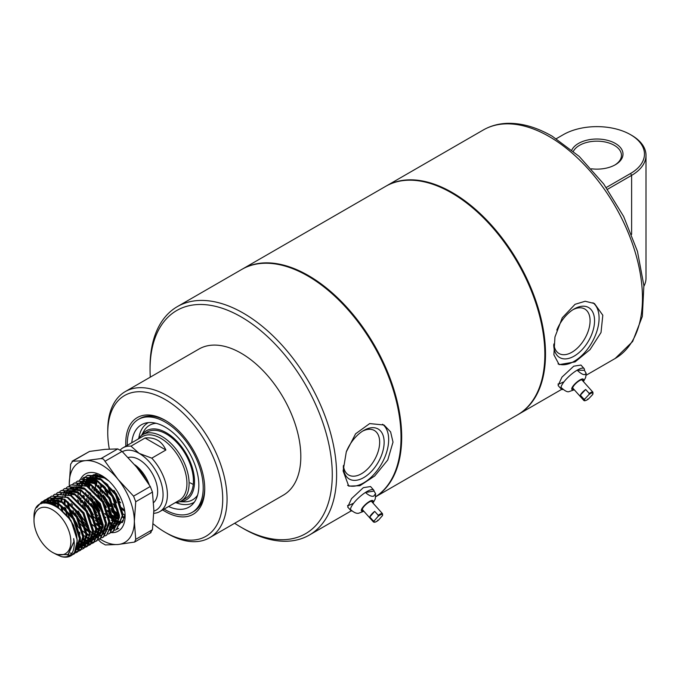 <?xml version="1.0" encoding="UTF-8"?>
<svg xmlns="http://www.w3.org/2000/svg" width="680" height="680" viewBox="0 0 680 680"><rect width="100%" height="100%" fill="white"/><g stroke="black" fill="none" stroke-linecap="round" stroke-linejoin="round"><path stroke-width="1.02" d="M125.843 446.165A55.836 32.232 60 0 1 165.24 420.342A55.836 32.232 60 0 1 204.722 488.725A55.836 32.232 60 0 1 165.24 511.521A55.836 32.232 60 0 1 162.656 509.932M166.005 420.793A53.686 30.999 -120 0 0 139.918 418.557L138.397 419.433A53.686 30.999 60 0 1 165.24 422.093A53.686 30.999 60 0 1 200.311 469.404A53.686 30.999 60 0 1 192.083 512.423A53.686 30.999 60 0 1 165.24 509.762A53.686 30.999 60 0 1 164.109 509.09M346.392 451.571A28.874 16.668 -60 0 1 363.724 430.457A28.874 16.668 -60 0 1 384.14 442.246A28.874 16.668 -60 0 1 363.724 477.606A28.874 16.668 -60 0 1 343.315 466.506M343.417 465.46A25.704 14.841 120 0 0 348.347 474.835A25.704 14.841 120 0 0 361.488 473.731A25.704 14.841 120 0 0 378.352 450.815A25.704 14.841 120 0 0 374.051 430.321A25.704 14.841 120 0 0 362.567 431.162M308.405 276.318L307.76 275.944L308.405 276.318A130.994 75.633 60 0 1 401.03 436.747L401.03 437.504A131.911 76.16 -120 0 0 307.76 275.944L307.76 275.944A131.911 76.16 -120 0 0 241.8 269.407L177.378 306.603A131.911 76.16 60 0 1 243.329 313.14A131.911 76.16 60 0 1 329.511 429.377A131.911 76.16 60 0 1 309.289 535.083A131.911 76.16 60 0 1 243.329 528.556A131.911 76.16 60 0 1 243.329 528.547L241.162 527.298A128.843 74.392 -120 0 0 332.274 474.7A128.843 74.392 -120 0 0 241.162 316.897A128.843 74.392 -120 0 0 150.05 369.495A128.843 74.392 -120 0 0 150.288 377.145M375.785 496.613A131.911 76.16 -120 0 0 401.03 437.504M343.12 470.942L346.29 451.894L355.598 433.798L369.682 423.58L384.022 425.008L390.609 431.902L393.006 442.136L387.753 460.003L374.748 475.94L359.924 485.715L348.738 486.115L343.12 470.942M347.616 485.325A35.275 20.366 120 0 0 374.221 474.104A35.275 20.366 120 0 0 388.671 439.629A35.275 20.366 120 0 0 382.534 424.252M153.127 523.829A81.294 46.937 -120 0 0 165.24 532.304A81.294 46.937 -120 0 0 222.725 499.12A81.294 46.937 -120 0 0 165.24 399.551A81.294 46.937 -120 0 0 107.754 432.743A81.294 46.937 -120 0 0 109.319 449.046M167.407 533.562L165.24 532.304L167.407 533.562A84.362 48.705 60 0 0 209.593 537.736A84.362 48.705 60 0 0 222.522 470.135A84.362 48.705 60 0 0 167.407 395.794A84.362 48.705 60 0 0 125.231 391.62A84.362 48.705 60 0 0 107.754 430.236L107.754 432.743M234.651 523.269A128.843 74.392 -120 0 0 241.162 527.298L243.329 528.556M352.775 503.523A15.342 4.284 -41.9 0 1 347.548 505.529M352.113 511.02A15.342 4.284 -41.9 0 1 350.846 510.535L347.684 507.008L351.56 498.585L363.332 487.671L370.541 486.54M209.593 537.736L283.339 495.159A84.362 48.705 -120 0 0 296.276 427.558A84.362 48.705 -120 0 0 241.162 353.217A84.362 48.705 -120 0 0 198.976 349.036L125.231 391.62M192.083 512.423L193.596 511.547A53.686 30.999 -120 0 0 204.714 487.832M150.05 369.495L150.05 366.988A131.911 76.16 60 0 1 177.378 306.603M571.837 149.957A26.078 15.053 180 0 1 615.358 143.438A26.078 15.053 180 0 1 615.358 164.73A26.078 15.053 180 0 1 591.354 168.793M614.796 165.044A24.54 14.17 0 0 0 621.461 155.338A24.54 14.17 0 0 0 614.269 145.316A24.54 14.17 0 0 0 573.41 151.266M556.81 330.089A28.874 16.668 -60 0 1 574.141 308.975L574.141 308.975A28.874 16.668 -60 0 1 594.558 320.764A28.874 16.668 -60 0 1 574.141 356.125A28.874 16.668 -60 0 1 553.733 345.024M553.826 343.978A25.704 14.841 120 0 0 558.764 353.353A25.704 14.841 120 0 0 571.897 352.249A25.704 14.841 120 0 0 588.769 329.332A25.704 14.841 120 0 0 584.468 308.839A25.704 14.841 120 0 0 572.985 309.68M575.076 361.896L590.027 349.63L601.018 332.528L602.812 315.231L594.431 303.526L585.174 301.257L575.076 304.291L562.275 317.773L554.948 337.008L553.885 354.748L559.156 364.633L575.076 361.896M558.025 363.842A35.275 20.366 120 0 0 574.141 361.352A35.275 20.366 120 0 0 596.844 331.373A35.275 20.366 120 0 0 592.952 302.77M385.951 186.184A131.911 76.16 60 0 1 386.274 185.997A131.911 76.16 60 0 1 452.225 192.533A131.911 76.16 60 0 1 538.407 308.771A131.911 76.16 60 0 1 518.185 414.477A131.911 76.16 60 0 1 517.854 414.664M563.312 389.487A15.342 4.284 -41.9 0 1 562.581 389.538A15.342 4.284 -41.9 0 1 561.263 389.053L558.101 385.526L561.969 377.12L573.75 366.18L580.958 365.058M563.185 382.041A15.342 4.284 -41.9 0 1 557.965 384.047M606.262 187.51L630.538 173.494A47.549 27.455 0 0 0 630.538 134.674A47.549 27.455 0 0 0 563.295 134.674L556.325 138.694M631.626 135.294L630.538 134.674L631.626 135.294A49.087 28.339 180 0 1 646 155.338A49.087 28.339 180 0 1 631.626 175.372L607.512 189.295M643.926 286.221A49.087 28.339 0 0 0 646 278.069L646 155.338M242.131 269.221A131.911 76.16 60 0 1 242.454 269.034A131.911 76.16 60 0 1 308.405 275.561A131.911 76.16 60 0 1 394.196 390.507A131.911 76.16 60 0 1 375.776 496.663M242.454 269.034L385.62 186.371A131.911 76.16 60 0 1 451.579 192.907A131.911 76.16 60 0 1 537.752 309.153A131.911 76.16 60 0 1 517.531 414.851L375.776 496.697M153.85 511.164A33.745 19.482 -120 0 0 161.781 485.052A33.745 19.482 -120 0 0 139.204 453.407L151.784 458.159A36.813 21.25 60 0 1 167.407 494.734A36.813 21.25 60 0 1 159.783 511.589L179.307 500.318A36.813 21.25 -120 0 0 186.932 483.463A36.813 21.25 -120 0 0 170.858 446.42A36.813 21.25 -120 0 0 142.494 436.552L122.969 447.822A36.813 21.25 60 0 1 130.976 446.148L139.204 453.407A33.745 19.482 -120 0 0 122.392 451.707M175.023 502.792A38.343 22.142 -120 0 0 181.16 501.015A38.343 22.142 -120 0 0 189.1 483.463A38.343 22.142 -120 0 0 172.363 444.873A38.343 22.142 -120 0 0 142.808 434.596A38.343 22.142 -120 0 0 138.21 439.025M153.612 502.571A26.078 15.053 -120 0 0 157.649 491.606A26.078 15.053 -120 0 0 147.492 466.726A26.078 15.053 -120 0 0 128.214 457.521M149.175 484.662A26.078 15.053 -120 0 0 134.793 464.771M120.267 449.93A36.813 21.25 60 0 1 122.969 447.822M151.784 458.159L165.877 450.015C161.823 441.039 154.887 437.027 145.078 438.005L130.976 446.148M34 520.413A26.078 15.053 -120 0 0 52.436 552.347A26.078 15.053 -120 0 0 70.873 541.696A26.078 15.053 -120 0 0 52.436 509.762A26.078 15.053 -120 0 0 34 520.413L34 518.041C32.878 485.554 77.834 511.385 77.044 541.696L74.511 552.5L71.103 555.704M52.436 552.347L56.559 554.523L68.025 554.6L73.865 541.696L73.686 538.568L74.179 541.696C74.647 553.129 70.38 558.11 61.37 556.631L56.21 554.37M37.493 506.549L42.117 501.594L57.859 502.877L73.61 518.832L80.367 539.979L74.417 553.784L72.701 554.565M36.652 507.688L41.709 501.823L57.452 503.106L73.202 519.069L79.959 540.209L74.018 554.021L72.522 554.718M138.864 469.752L144.789 477.742A30.677 17.714 -120 0 0 137.249 467.729M81.141 486.523L81.617 484.058M81.702 483.735L82.399 481.652M82.62 481.134L83.394 479.629M83.529 479.4L84.584 477.929M84.745 477.734L85.944 476.527M86.122 476.374L87.669 475.294L102.841 476.272M85.901 476.45L87.261 475.524L103.011 476.808L108.111 480.292M84.218 477.292L100.164 478.456L115.906 494.411L122.663 515.559L116.518 529.482M82.645 478.337L84.005 477.402L99.756 478.686L115.498 494.649L122.264 515.788L116.314 529.601L114.818 530.298M80.962 479.171L96.909 480.335L112.65 496.289L119.416 517.438L113.467 531.241L111.749 532.024M79.39 480.216L80.758 479.281L96.501 480.565L112.243 496.527L119.008 517.667L113.058 531.479L111.562 532.177M77.707 481.049L93.653 482.213L109.404 498.168L116.161 519.316L110.007 533.239M76.143 482.094L77.503 481.16L93.245 482.443L108.995 498.406L115.753 519.545L109.803 533.358L108.316 534.055M74.451 482.927L90.397 484.092L106.148 500.046L112.906 521.194L106.752 535.117M72.888 483.973L74.247 483.038L89.99 484.321L105.74 500.285L112.497 521.424L106.556 535.236L105.06 535.933M71.196 484.806L87.142 485.971L102.892 501.925L109.65 523.073L103.709 536.877L101.983 537.659M69.632 485.851L70.992 484.916L86.742 486.2L102.484 502.163L109.242 523.303L103.3 537.115L101.804 537.812M67.949 486.685L83.895 487.849L99.637 503.804L106.394 524.952L100.453 538.755L98.736 539.538M66.377 487.73L67.736 486.795L83.487 488.079L99.229 504.041L105.995 525.181L100.045 538.994L98.549 539.69M64.694 488.563L80.639 489.727L96.382 505.682L103.147 526.83L96.993 540.753M63.121 489.608L64.49 488.673L80.231 489.957L95.974 505.92L102.74 527.06L96.79 540.872L95.293 541.569M61.438 490.442L77.384 491.606L93.126 507.56L99.892 528.708L93.942 542.512L92.225 543.294M59.874 491.487L61.234 490.552L76.976 491.835L92.727 507.798L99.484 528.938L93.534 542.75L92.047 543.447M58.182 492.32L74.128 493.485L89.879 509.439L96.636 530.587L90.483 544.51M56.618 493.365L57.978 492.43L73.721 493.714L89.471 509.677L96.228 530.817L90.287 544.629L88.791 545.326M54.927 494.198L70.873 495.363L86.623 511.317L93.381 532.465L87.439 546.269L85.714 547.052M53.363 495.244L54.723 494.309L70.474 495.592L86.216 511.555L92.973 532.695L87.031 546.508L85.535 547.204M51.671 496.077L67.626 497.241L83.368 513.196L90.126 534.344L83.98 548.267M46.13 502.733L47.336 500.293M47.472 500.072L48.544 498.635M48.705 498.448L49.929 497.267M50.108 497.123L51.467 496.188L67.218 497.471L82.96 513.434L89.726 534.573L83.776 548.386L82.28 549.083M43.953 502.894L45.535 500.471M45.696 500.276L46.895 499.069M47.081 498.916L48.62 497.837L64.371 499.12L80.112 515.075L86.878 536.222L80.724 550.145M43.639 502.954L45.288 500.514M45.45 500.327L46.673 499.146M46.852 499.001L48.22 498.066L63.962 499.35L79.704 515.312L86.471 536.452L80.52 550.264L79.025 550.962M41.336 503.659L43.639 500.947M43.826 500.794L45.373 499.715L61.115 500.998L76.857 516.953L83.623 538.101L77.673 551.905L75.956 552.687M40.97 503.82L43.418 501.024M43.605 500.879L44.965 499.944L60.707 501.228L76.457 517.191L83.215 538.331L77.265 552.143L75.769 552.84M124.644 510.374L122.136 508.223M115.881 500.947L111.231 492.906M124.737 510.994L122.281 508.963M116.696 502.86L114.767 500.157M111.367 494.258L107.822 484.831M107.984 494.785L105.213 487.364M124.958 515.159L122.57 513.663M117.878 509.762L113.441 504.738M106.734 493.119L104.567 486.71M118.609 514.496L115.634 511.981M114.384 510.765L106.377 499.91L104.728 496.663M100.912 483.667L101.447 487.237M118.643 515.066L115.77 512.72M110.194 506.617L108.264 503.914M104.856 498.015L103.479 494.998M100.929 487.008L100.283 483.225M94.868 522.036L89.845 515.976M85.204 507.935L82.441 500.514M102.263 528.36L101.677 528.02M92.837 525.121L92.251 524.552M99.016 530.238L98.422 529.899M88.358 525.793L80.35 514.938L78.693 511.692M96.22 532.363L95.166 531.777M85.102 527.671L77.095 516.817L75.446 513.57M72.437 505.265L72.224 504.415M76.832 523.49L73.84 518.696L69.419 508.028M69.181 507.144L68.901 506.022M89.25 535.874L86.776 534.327M86.317 534.004L82.688 531.004M77.647 525.402L75.727 522.699M72.318 516.8L68.773 507.373M68.57 506.549L67.711 501.781M73.576 525.368L70.584 520.574L66.164 509.906M65.926 509.022L65.654 507.9M98.328 539.775L96.662 540.183M91.264 539.886L89.718 539.427M75.905 533.919L76.585 534.523L75.897 533.86M95.072 541.654L93.415 542.062M93.16 542.104L91.332 542.215M91.052 542.207L89.029 541.977M88.723 541.926L88.009 541.764M87.541 541.637L86.471 541.306M85.374 540.898L83.589 540.082M91.996 543.371L90.312 543.745M90.066 543.779L88.204 543.847M87.924 543.838L86.453 543.668M85.561 543.498L83.283 542.827M82.934 542.7L82.186 542.394M91.817 543.533L90.159 543.94M89.913 543.983L88.077 544.093M87.797 544.085L86.368 543.957M85.468 543.804L83.215 543.184M82.875 543.065L80.334 541.96M88.561 545.411L86.904 545.819M86.657 545.861L84.822 545.972M84.549 545.963L83.113 545.836M82.212 545.683L79.959 545.062M78.863 544.654L77.019 543.804M85.484 547.128L83.81 547.502M83.555 547.536L81.702 547.604M81.422 547.596L79.365 547.323M79.059 547.255L76.712 546.567M82.059 549.168L80.393 549.576M80.147 549.619L78.31 549.729M78.038 549.721L75.965 549.491M78.803 551.046L77.146 551.454M76.891 551.497L75.038 551.608M75.727 552.763L74.043 553.137M71.978 553.248L70.184 553.069M70.261 555.075L67.269 554.999M135.43 465.519L147.874 482.587M147.152 481.457L136.663 467.007M144.789 477.742L145.282 478.61M74.511 552.5A30.677 17.714 60 0 1 71.034 555.747A30.677 17.714 60 0 1 61.37 556.631M159.783 511.589A36.813 21.25 60 0 1 153.807 513.289M145.078 438.005L165.877 450.015M45.143 502.758L58.879 504.322L64.685 508.453M79.025 533.094L79.62 538.373L75.854 549.806M45.688 502.741L49.606 500.412M50.294 500.208L62.135 502.443L67.941 506.575M82.28 531.216L82.875 536.494L79.178 547.859M78.693 548.292L75.82 549.899M47.319 502.8L49.47 500.395M49.776 500.148L52.547 498.491M85.527 529.337L86.13 534.616L82.433 545.981M81.948 546.414L79.118 548.004M78.761 548.114L76.27 548.505M49.385 503.132L50.796 500.599M51 500.327L52.725 498.517M53.032 498.27L54.136 497.522M83.954 545.411L82.373 546.125M82.016 546.236L79.585 546.626M79.237 546.635L76.738 546.397M51.773 503.846L52.717 501.075M52.853 500.76L54.052 498.721M54.255 498.448L55.853 496.74M56.287 496.392L57.392 495.644M92.038 525.581L92.641 530.859L88.935 542.223M88.451 542.657L85.927 544.136M85.272 544.357L82.841 544.748M82.492 544.756L80.053 544.527M79.696 544.459L77.027 543.652M54.51 505.053L55.038 501.925M60.647 493.765L62.62 492.898M63.308 492.694L75.148 494.929L80.954 499.06M95.293 523.702L95.888 528.981L92.191 540.345M91.706 540.779L88.884 542.368M88.519 542.479L87.303 542.75M86.793 542.818L86.088 542.869M85.748 542.878L83.308 542.649M82.951 542.581L80.342 541.798M57.681 506.965L57.758 503.276M57.8 502.843L58.293 500.046M63.903 491.887L65.875 491.019M66.564 490.815L78.404 493.051L84.209 497.182M98.549 521.823L99.144 527.102L95.447 538.466M94.962 538.9L92.14 540.49M91.775 540.6L89.343 540.991M89.003 541L88.451 540.991M87.89 540.957L86.564 540.77M86.207 540.702L83.597 539.92M76.823 535.883L76.262 535.415M61.54 510.017L60.953 505.35M61.047 500.964L61.548 498.168M66.428 490.629L69.13 489.141M69.819 488.937L81.659 491.173L87.465 495.304M101.796 519.945L102.4 525.223L98.702 536.588M98.218 537.021L95.489 538.347M95.03 538.721L92.599 539.112M91.706 539.112L89.82 538.891M88.731 538.654L86.853 538.042M80.078 534.004L79.594 533.604M67.26 516.273L64.897 508.648M64.745 507.9L64.634 507.238M64.175 502.928L64.26 499.519M64.897 495.924L65.594 493.875M65.875 493.246L66.615 491.887M69.3 488.877L72.377 487.254M73.075 487.058L84.906 489.294L90.721 493.425M105.052 518.067L105.655 523.345L101.949 534.71M101.465 535.143L100.224 536.01L101.397 535.321M98.285 536.843L97.061 537.115M96.56 537.183L95.854 537.234M95.506 537.242L93.075 537.013M89.258 535.806L86.947 534.633M82.28 531.233L77.103 525.716M75.854 524.05L71.213 516.01M70.388 514.097L68.153 506.77M68 506.022L67.456 501.594M68.144 494.046L68.85 491.997M69.122 491.368L69.59 490.475M70.525 489.056L72.122 487.348M108.307 516.188L108.91 521.466L105.204 532.831M104.72 533.264L103.479 534.131M99.816 535.304L99.11 535.356M98.218 535.356L96.322 535.135M95.965 535.067L93.355 534.284M89.369 532.244L86.105 529.847M85.535 529.354L80.35 523.838M73.644 512.218L72.947 510.374M71.255 504.135L71.136 503.481M70.814 495.329L71.306 492.533M71.4 492.167L71.876 490.679M72.377 489.489L73.117 488.129M76.916 484.373L78.888 483.497M79.577 483.302L91.417 485.537L97.223 489.668M103.572 533.358L102.357 533.477M100.903 533.443L99.578 533.256M99.221 533.188L96.611 532.406M96.22 532.244L93.457 530.876M88.791 527.476L83.606 521.96M74.656 490.288L75.132 488.801M75.633 487.611L76.1 486.719M77.027 485.299L77.597 484.611M79.059 483.242L82.144 481.618M82.832 481.423L94.673 483.659L100.478 487.789M106.318 531.548L105.612 531.598M104.159 531.564L102.833 531.377M102.476 531.31L99.866 530.527M99.016 530.17L96.552 528.904M77.758 500.378L77.647 499.723M77.911 488.41L78.387 486.923M78.888 485.733L79.628 484.373M80.282 483.421L80.852 482.732M82.314 481.363L85.4 479.74M86.088 479.544L97.928 481.78L103.734 485.911M114.41 527.808L111.656 529.21M111.299 529.329L108.868 529.72M107.415 529.686L106.088 529.499M102.272 528.292L99.968 527.111M99.127 526.609L96.347 524.611M83.41 506.583L82.705 504.738M81.013 498.5L80.903 497.845M80.444 493.535L80.495 490.569M81.166 486.531L81.864 484.483M82.144 483.854L82.883 482.494M86.674 478.737L88.647 477.862M89.343 477.666L101.175 479.901L106.99 484.033M114.555 527.45L112.123 527.841M111.231 527.841L109.344 527.62M102.382 524.731L99.603 522.733M98.549 521.84L93.372 516.324M86.657 504.704L85.96 502.86M84.269 496.621L84.15 495.966M84.413 484.653L85.119 482.604M85.391 481.975L85.859 481.083M86.13 480.615L86.59 479.935M86.793 479.663L87.354 478.975M89.93 476.858L91.902 475.983M92.591 475.787L104.431 478.023L108.962 481.075M116.084 525.912L115.379 525.963M114.486 525.963L112.591 525.742M97.869 515.967L96.62 514.446M95.378 512.779L90.737 504.738M87.669 482.774L88.502 480.412M88.647 480.097L89.386 478.737M90.041 477.785L90.61 477.096M93.185 474.98L93.67 474.716M119.842 523.965L118.626 524.085M117.733 524.085L115.846 523.863M115.49 523.795L112.88 523.013M93.168 500.947L92.472 499.103M90.924 480.896L91.757 478.533M91.902 478.219L92.641 476.858M93.296 475.906L93.865 475.218M122.519 522.155L121.881 522.206M120.989 522.206L119.102 521.985M118.745 521.917L116.135 521.135M115.744 520.973L112.82 519.512M112.379 519.24L108.876 516.698M101.889 509.022L97.24 500.981M93.916 490.331L93.491 486.565M94.18 479.017L94.656 477.53M95.157 476.34L96.347 474.3M118.541 518.899L116.237 517.718M115.396 517.216L112.617 515.219M111.562 514.327L107.627 510.331M99.679 497.19L98.974 495.346M96.713 483.905L96.798 480.735M124.431 517.965L122.646 517.378M118.651 515.338L115.872 513.34M114.818 512.448L110.882 508.453M108.392 505.265L103.751 497.225M102.229 493.467L100.691 487.985M118.073 510.569L114.138 506.575M111.647 503.387L107.007 495.346M105.485 491.589L103.938 486.106M124.78 511.335L122.383 509.583M114.903 501.508L110.262 493.467M109.438 491.555L107.194 484.228M120.649 502.817L119.399 501.296M118.158 499.63L113.509 491.589M73.686 538.568L73.924 541.663L68.263 554.463M50.992 503.574L56.44 505.733L70.941 520.37L77.18 539.784L77.044 542.954M45.067 502.767L54.884 501.865M58.489 503.234L74.188 518.491L80.435 537.906L80.376 540.319M79.79 543.779L75.735 550.103M46.044 502.733L49.3 500.369M49.819 500.148L58.14 499.987M61.744 501.356L77.444 516.613L83.691 536.027L83.623 538.441M83.045 541.9L79.05 548.182M78.616 548.471L75.913 549.635M47.804 502.851L49.725 500.421M49.997 500.174L51.697 498.933M53.074 498.27L61.395 498.108M64.999 499.477L80.699 514.735L86.947 534.149L86.878 536.562M86.3 540.022L82.305 546.303M81.872 546.592L79.22 547.74M78.871 547.825L76.398 548.038M49.946 503.276L51.23 500.692M51.416 500.404L52.972 498.542M53.244 498.296L54.553 497.301M68.255 497.598L83.954 512.856L90.202 532.27L90.134 534.684M89.556 538.144L85.561 544.425M84.354 545.164L82.475 545.861M82.118 545.946L79.713 546.159M79.365 546.15L76.832 545.777M52.419 504.092L53.261 501.254M53.389 500.922L54.485 498.814M54.672 498.525L56.228 496.663M56.669 496.264L58.208 495.176M71.502 495.72L87.21 510.977L93.449 530.391L93.389 532.806M92.811 536.265L88.808 542.546M88.383 542.836L86.292 543.821M85.374 544.068L82.968 544.281M82.62 544.272L80.155 543.906M79.79 543.821L77.044 542.852M55.259 505.452L55.675 502.214M61.464 493.298L62.313 492.856M62.841 492.635L71.153 492.464M74.758 493.841L90.466 509.099L96.704 528.513L96.645 530.927M96.058 534.387L92.064 540.668M91.63 540.957L88.978 542.104M88.629 542.189L87.609 542.351M87.091 542.385L86.216 542.402M85.876 542.394L83.402 542.028M83.045 541.943L80.367 541M58.565 507.594L58.505 503.719M58.531 503.26L58.93 500.335M64.719 491.419L65.569 490.977M66.087 490.756L74.409 490.586M78.013 491.963L93.712 507.221L99.96 526.635L99.892 529.048M99.314 532.508L95.319 538.789M94.885 539.078L92.234 540.226M91.885 540.311L89.471 540.524M89.131 540.515L88.706 540.481M88.128 540.421L86.657 540.149M85.638 539.877L83.623 539.121M62.688 511.088L61.846 506.022M61.786 501.381L62.186 498.457M62.271 498.075L62.73 496.425M63.155 495.287L63.895 493.756M64.43 492.889L65.067 492.031M67.966 489.54L68.816 489.098M69.343 488.877L77.665 488.708M81.269 490.085L96.968 505.342L103.216 524.756L103.147 527.17M102.57 530.63L98.575 536.911M95.141 538.433L94.121 538.594M93.602 538.628L92.727 538.645M91.962 538.602L89.913 538.271M88.893 537.999L86.878 537.242M86.471 537.064L83.445 535.381M79.841 532.644L79.246 532.117M73.941 526.184L68.408 516.604M65.883 508.971L65.705 508.164M65.05 503.565L65.008 499.962M65.526 496.196L66.189 493.969M66.402 493.408L67.15 491.878M67.685 491.011L68.008 490.552M69.513 488.903L70.822 487.909M70.406 488.129L72.072 487.22M72.599 486.999L80.911 486.829M84.524 488.206L100.224 503.463L106.471 522.877L106.403 525.292M105.825 528.751L101.83 535.033M98.388 536.554L95.982 536.766M95.633 536.758L93.168 536.392M89.335 534.998L86.7 533.502M77.197 524.306L73.661 518.798L69.343 507.943M69.139 507.093L68.357 502.265M68.773 494.317L69.436 492.09M69.657 491.529L70.142 490.484M70.941 489.133L72.496 487.271M87.771 486.327L103.479 501.585L109.718 520.999L109.658 523.413M103.878 533.894L102 534.59M100.104 534.871L99.237 534.888M98.889 534.88L96.424 534.514M95.404 534.242L93.381 533.486M89.309 531.199L85.757 528.36M85.127 527.774L76.916 516.919L74.919 512.847M72.394 505.214L72.216 504.407M71.544 495.745L71.944 492.821M72.029 492.439L72.488 490.79M72.913 489.651L73.661 488.121M74.197 487.254L74.519 486.795M77.733 483.905L78.582 483.463M79.109 483.242L87.422 483.072M91.026 484.449L106.734 499.706L112.973 519.12L112.914 521.534M112.328 524.994L108.332 531.275M103.878 532.958L102.484 533.01M101.141 532.908L99.671 532.635M99.314 532.55L96.636 531.607M88.383 525.895L80.172 515.04L78.174 510.969M75.284 490.56L75.947 488.333M76.168 487.772L76.653 486.727M77.444 485.375L78.081 484.517M79.279 483.267L80.58 482.273M80.172 482.494L81.838 481.585M82.356 481.363L90.678 481.193M94.282 482.57L109.981 497.828L116.229 517.242L116.161 519.656M99.492 529.55L96.458 527.867M95.99 527.561L92.854 525.13M78.897 501.458L78.718 500.65M78.072 496.052L78.022 492.447M84.235 480.148L85.085 479.706M85.612 479.485L93.933 479.315M97.537 480.692L113.237 495.95L119.484 515.363L119.416 517.777M118.838 521.237L114.844 527.519M113.636 528.258L111.758 528.955M111.409 529.04L108.995 529.252M107.653 529.15L106.182 528.879M102.349 527.485L99.713 525.988M99.246 525.683L96.109 523.251M94.894 522.138L86.674 511.284L82.356 500.429M81.796 486.804L82.459 484.577M82.671 484.015L83.419 482.486M83.954 481.618L84.278 481.16M87.49 478.269L88.341 477.827M88.867 477.606L97.18 477.437M100.793 478.813L116.493 494.071L122.74 513.485L122.672 515.899M113.126 527.357L112.251 527.374M111.478 527.332L109.438 527M102.323 523.685L99.365 521.373M93.466 514.913L87.933 505.333M85.042 484.925L85.706 482.698M85.927 482.137L86.411 481.091M86.674 480.607L87.023 480.021M87.21 479.74L87.847 478.881M90.746 476.391L91.596 475.949M92.123 475.728L100.436 475.558M118.83 525.037L118.269 525.198M116.373 525.479L115.506 525.495M115.158 525.487L112.693 525.121M112.328 525.028L109.65 524.093M96.722 513.034L91.188 503.455M88.663 495.822L88.485 495.014M87.814 486.344L88.213 483.429M88.298 483.046L88.961 480.819M89.182 480.258L90.278 478.142M90.466 477.862L90.788 477.402M120.147 523.558L118.754 523.617M117.41 523.515L115.94 523.243M105.867 517.616L105.281 517.089M99.968 511.156L94.444 501.577M91.553 481.168L92.302 478.703M92.438 478.38L93.177 476.85M93.721 475.983L94.35 475.125M122.808 521.73L122.009 521.738M121.244 521.696L119.195 521.365M118.175 521.092L116.161 520.336M115.362 519.971L112.727 518.475M112.259 518.168L108.528 515.211M94.987 491.258L94.401 487.424M94.325 482.587L94.724 479.663M94.809 479.289L95.472 477.062M95.693 476.502L96.433 474.971M118.618 518.092L116.212 516.749M106.479 507.399L102.944 501.891L98.626 491.037M124.602 517.302L122.672 516.579M118.592 514.292L115.039 511.454M117.666 508.988L112.99 503.642M107.457 494.062L105.136 487.279M124.61 510.187L121.55 507.688M116.237 501.763L110.712 492.184M119.493 499.885L113.959 490.305M574.277 389.784L568.531 391.782C566.797 391.952 564.281 390.473 560.975 387.337A15.342 4.284 -41.9 0 1 577.15 370.183C580.439 373.311 582.956 374.791 584.707 374.629L586.202 373.422L584.4 370.302A15.342 4.284 -41.9 0 0 584.111 368.585A15.342 4.284 -41.9 0 0 582.794 368.092A15.342 4.284 -41.9 0 0 577.15 370.183L584.4 370.302M582.539 380.613A6.443 1.802 138.1 0 0 582.403 380.001A6.443 1.802 138.1 0 0 581.851 379.797A6.443 1.802 138.1 0 0 575.713 383.605A6.443 1.802 138.1 0 0 572.807 388.603A6.443 1.802 138.1 0 0 573.359 388.807A6.443 1.802 138.1 0 0 573.402 388.807M561.263 389.053A15.342 4.284 -41.9 0 1 560.975 387.337M587.494 399.168L588.548 398.905L592.577 394.638L592.841 393.499L592.577 394.638A5.525 1.538 138.1 0 0 592.39 392.887A5.525 1.538 138.1 0 0 588.948 394.578L589.22 393.44L585.684 389.487A6.137 1.717 -41.9 0 0 580.329 395.165L583.873 399.109L584.928 398.846L588.948 394.578M580.329 395.165L585.684 389.487M350.846 510.535A15.342 4.284 -41.9 0 1 350.498 509.524C353.898 512.558 356.643 513.783 358.743 513.213L363.859 511.267M350.498 509.524A15.342 4.284 -41.9 0 1 365.423 492.473C368.806 495.49 371.552 496.723 373.668 496.162L375.589 493.697L374.043 491.07A15.342 4.284 -41.9 0 0 373.694 490.067A15.342 4.284 -41.9 0 0 371.603 489.642A15.342 4.284 -41.9 0 0 365.423 492.473L374.043 491.07M372.122 502.095A6.443 1.802 138.1 0 0 371.986 501.483A6.443 1.802 138.1 0 0 371.101 501.304A6.443 1.802 138.1 0 0 365.032 505.35A6.443 1.802 138.1 0 0 362.389 510.085A6.443 1.802 138.1 0 0 362.984 510.289M377.629 520.26L378.632 519.996L382.347 515.755L382.568 514.615M369.784 517.004L373.32 520.957L374.323 520.693L378.037 516.452L378.258 515.312L374.714 511.368A6.137 1.717 -41.9 0 0 369.784 517.004L374.714 511.368M142.808 434.596L147.152 432.098A38.343 22.142 60 0 1 166.319 433.993A38.343 22.142 60 0 1 191.377 467.789A38.343 22.142 60 0 1 185.495 498.517L181.16 501.015M141.567 435.421A39.882 23.026 60 0 1 166.319 432.743A39.882 23.026 60 0 1 193.647 473.034A39.882 23.026 60 0 1 179.826 501.687M131.784 442.739A47.549 27.455 60 0 1 145.112 423.207A47.549 27.455 60 0 1 165.24 427.108A47.549 27.455 60 0 1 195.296 465.894A47.549 27.455 60 0 1 192.168 504.721A47.549 27.455 60 0 1 168.597 506.498M127.296 445.332A53.686 30.999 60 0 1 138.397 419.433M190.188 482.834A38.343 22.142 -120 0 0 193.264 484.415M98.362 539.852L101.022 542.436L105.358 544.943L118.065 544.493L134.597 542.062L135.728 539.342L134.334 521.347L135.728 501.738L133.56 496.145L118.065 479.417L103.377 459.034L101.022 458.558L85.527 460.632L72.063 461.278L89.547 451.427L105.043 449.361L117.751 448.902L122.085 451.41L137.581 468.146L150.288 486.489L152.456 492.082L153.85 510.077L152.456 529.686L150.288 532.771M99.985 539.027A46.019 26.571 -120 0 0 118.065 544.493A46.019 26.571 -120 0 0 134.334 521.347A46.019 26.571 -120 0 0 118.065 479.417A46.019 26.571 -120 0 0 101.796 464.984A46.019 26.571 -120 0 0 85.527 460.632A46.019 26.571 -120 0 0 69.258 483.777L69.275 485.996M99.849 492.192L108.078 507.501A28.373 16.38 60 0 0 110.347 510.102M98.804 485.316A32.98 19.04 -120 0 0 98.906 485.817M99.067 486.531A32.98 19.04 -120 0 0 100.581 491.64M111.358 509.889A32.98 19.04 -120 0 0 115.022 513.587M116.025 514.462A32.98 19.04 -120 0 0 118.677 516.519M111.631 510.782L115.166 514.08M115.694 514.513L118.677 516.656L115.702 514.573M115.175 514.139L111.647 510.808M118.677 516.681A28.373 16.38 60 0 1 118.065 516.341A28.373 16.38 60 0 1 115.744 514.845M115.234 514.471A28.373 16.38 60 0 1 111.86 511.623M102.076 529.652A32.98 19.04 60 0 1 101.796 529.49A32.98 19.04 60 0 1 99.943 528.335M81.056 502.911A32.98 19.04 60 0 1 79.552 497.802M79.39 497.088A32.98 19.04 60 0 1 79.279 496.587M80.393 479.502A32.98 19.04 60 0 1 101.796 475.635A32.98 19.04 60 0 1 125.111 516.027A32.98 19.04 60 0 1 111.001 532.619M98.838 523.524L95.336 520.106M93.542 518.024L85.34 503.778M84.881 502.503L84.43 501.16M118.065 528.428L116.909 529.252M109.565 525.861A28.373 16.38 -120 0 0 111.265 526.303M112.455 526.49A28.373 16.38 -120 0 0 114.13 526.583M115.2 526.524A28.373 16.38 -120 0 0 115.643 526.473M125.052 514.131L122.451 522.257M114.537 518.373L112.54 517.038M112.038 516.664L108.664 513.731M96.526 492.702L95.608 488.231M95.523 487.585L95.276 483.667M95.285 483.174L95.54 480.063M95.608 479.655L96.007 477.81M96.339 476.723L97.044 474.988M115.421 517.947L112.328 515.788M111.792 515.355L107.151 510.765M98.362 495.541L97.886 494.105M96.093 483.531L96.195 480.913M96.297 480.004L96.653 477.989M96.934 476.943L97.801 474.64M103.895 514.038L97.503 505.036L93.9 496.714M92.216 489.013L92.029 485.877M92.353 481.534L92.93 479.077M93.084 478.601L93.551 477.385M94.189 476.094L95.412 474.291M108.494 517.191L104.89 513.757M102.978 511.538L98.311 504.568L95.608 498.78M93.041 481.882L93.568 479.221M93.678 478.822L94.146 477.454M94.69 476.212L95.905 474.232M100.64 515.916L94.248 506.914L90.644 498.593M90.321 497.548L90.015 496.46M88.782 486.837L89.029 483.82M89.097 483.412L89.675 480.956M89.828 480.479L90.534 478.754M90.941 477.972L91.307 477.351M99.722 513.417L95.064 506.447L92.353 500.659M91.851 499.298L91.375 497.862M89.581 487.288L89.734 484.185M89.785 483.76L90.312 481.1M90.423 480.7L91.111 478.796M91.434 478.091L91.851 477.326M92.862 475.83L93.262 475.354M98.064 518.373A28.373 16.38 -120 0 0 102.136 521.925M87.066 499.426L86.759 498.338M85.765 493.221L85.706 492.771M85.841 485.29L86.419 482.834M86.572 482.358L87.048 481.142M87.278 480.633L87.525 480.139M87.686 479.85L88.323 478.813M91.808 475.558L95.854 474.223M101.983 520.948L98.379 517.514M86.538 485.639L87.057 482.978M87.167 482.579L88.034 480.275M88.188 479.969L88.867 478.762M118.669 517.004L115.795 515.159M123.377 520.744L122.264 520.608M118.473 519.503L116.229 518.415M120.454 523.124L118.889 523.056M115.668 522.325L112.939 521.169M112.157 520.761L111.282 520.251M122.205 522.597L121.754 522.631M120.743 522.656L119.008 522.486M117.861 522.257L116.102 521.721M115.719 521.577L112.871 520.234M119.085 524.798L118.362 524.917M116.671 525.002L115.643 524.935M112.412 524.203L109.684 523.048M119.459 524.408L118.498 524.51M116.951 524.51L115.761 524.365M111.962 523.26L109.616 522.112M115.294 514.785L111.919 511.853M98.362 519.367L102.289 523.303M73.278 508.104L83.657 523.337M84.6 524.543L89.199 530.111M89.547 451.427L72.82 461.083L70.652 464.168L69.258 483.777A46.019 26.571 -120 0 0 69.309 485.979M84.592 524.527A46.019 26.571 -120 0 0 85.527 525.708A46.019 26.571 -120 0 0 89.182 529.915M90.134 530.91A46.019 26.571 -120 0 0 92.2 532.924M94.562 535.015A46.019 26.571 -120 0 0 95.072 535.449M96.101 536.265A46.019 26.571 -120 0 0 96.739 536.758M97.189 537.098A46.019 26.571 -120 0 0 97.665 537.446M98.175 537.812A46.019 26.571 -120 0 0 98.761 538.22M99.543 538.747A46.019 26.571 -120 0 0 99.968 539.019M118.626 528.479L117.011 529.193M102.408 525.759L99.747 523.753M92.99 516.63L86.207 504.883M85.612 503.379L85.051 501.823M83.453 495.898L83.343 495.32M101.278 520.353L98.303 517.267M88.867 501.5L88.306 499.944M99.501 512.873L92.718 501.126M92.123 499.621L91.562 498.066M107.788 516.596L104.814 513.502M102.748 510.994L98.49 504.466L95.974 499.248M111.044 514.717L108.06 511.623M98.626 495.864L96.772 489.821M483.233 130.016C490.246 125.995 498.006 123.785 506.515 123.369C521.169 122.808 536.418 127.1 552.262 136.246L579.241 156.442L603.704 183.974L623.662 216.512L637.449 251.345L643.875 285.566L642.328 316.447L632.621 341.538L615.145 358.496A131.911 76.16 -120 0 0 635.366 252.79A131.911 76.16 -120 0 0 549.193 136.553A131.911 76.16 -120 0 0 483.233 130.016L386.274 185.997M631.626 234.353L631.626 175.372L630.538 173.494M583.032 381.166A7.667 2.142 138.1 0 0 582.658 378.938A7.667 2.142 138.1 0 0 574.583 384.251A7.667 2.142 138.1 0 0 572.552 389.666A7.667 2.142 138.1 0 0 573.894 389.351M589.22 393.44A6.137 1.717 -41.9 0 1 592.399 392.012A6.137 1.717 -41.9 0 1 592.926 392.207L592.841 394.264M572.67 387.991L583.788 400.401A6.137 1.717 -41.9 0 1 583.873 399.109M584.928 398.846A5.525 1.538 138.1 0 0 588.548 398.905M372.615 502.647A7.667 2.142 138.1 0 0 371.85 500.454A7.667 2.142 138.1 0 0 363.596 506.37A7.667 2.142 138.1 0 0 362.525 511.113A7.667 2.142 138.1 0 0 363.477 510.833M378.258 515.312A6.137 1.717 -41.9 0 1 381.675 513.519A6.137 1.717 -41.9 0 1 382.508 513.689L382.619 515.312M382.347 515.755A5.525 1.538 138.1 0 0 381.692 514.386A5.525 1.538 138.1 0 0 378.037 516.452M362.253 509.473L373.371 521.883A6.137 1.717 -41.9 0 1 373.32 520.957M374.323 520.693A5.525 1.538 138.1 0 0 378.632 519.996M197.6 495.15A43.044 24.854 60 0 1 184.339 501.823L179.724 501.729M141.482 435.481L143.701 431.443A43.044 24.854 60 0 1 156.111 423.291M138.814 438.175A45.934 26.52 60 0 1 148.435 422.603M194.361 502.146A45.934 26.52 60 0 1 176.06 502.698M101.022 458.558L117.751 448.902M152.456 492.082L135.728 501.738M135.728 539.342L152.456 529.686M122.085 451.41L105.358 461.065M133.56 496.145L150.288 486.489M351.271 510.841L309.289 535.083M518.185 414.477L561.688 389.359M586.194 375.216L615.145 358.496M68.502 554.327L68.025 554.6M45.194 502.69L44.379 503.158M48.441 500.812L47.634 501.279M78.259 548.692L77.444 549.168M88.017 543.057L87.21 543.533M91.273 541.178L90.457 541.645M110.797 529.907L109.981 530.375M580.941 365.041L584.111 368.585M583.414 381.599L585.65 377.553L586.202 373.422M583.788 400.401C584.358 401.157 585.871 400.724 588.327 399.109M581.808 379.797L592.926 392.207M370.524 486.523L373.694 490.067M372.997 503.081L375.275 498.925L375.589 493.697M373.371 521.883C374.374 522.656 376.057 522.096 378.428 520.192M371.39 501.279L382.508 513.689M134.597 542.062L151.045 532.576"/></g></svg>
